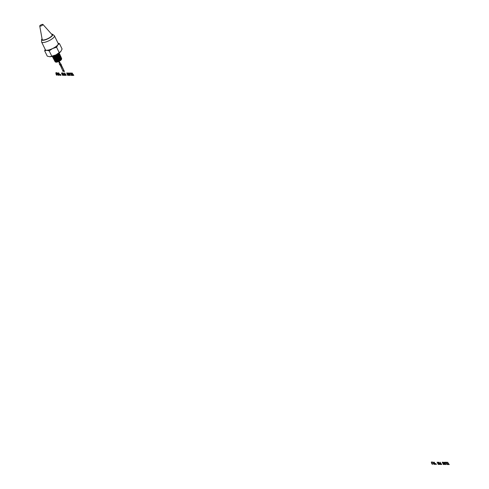 <?xml version="1.0" encoding="UTF-8"?>
<svg xmlns="http://www.w3.org/2000/svg" width="489" height="489" viewBox="0 0 489 489"><rect width="100%" height="100%" fill="white"/><g stroke="black" fill="none" stroke-linecap="round" stroke-linejoin="round"><path stroke-width="0.73" d="M56.088 74.621L56.424 74.621L55.856 72.867L57.158 75.141L56.198 74.854L56.351 74.469M55.642 73.02L56.046 72.867M55.832 73.02L56.938 75.294M56.461 72.727L56.816 72.574L58.387 75.355L56.461 72.727L56.816 72.574M56.602 72.727L58.387 75.355M58.515 74.261L57.879 73.173L58.601 72.885L59.756 75.006L59.083 75.275L58.515 74.261M57.965 73.032L58.368 72.83M58.148 72.983L58.601 72.885M58.387 73.038L58.827 73.032M58.613 73.185L59.035 73.258M58.821 73.411L59.212 73.546M59.035 74.267L59.371 74.194M59.157 74.346L59.481 74.304M59.267 74.45L59.579 74.432M59.365 74.585L59.67 74.591M58.704 74.114L58.344 73.271M58.307 73.87L58.417 73.546M58.203 73.698L58.423 73.283L58.863 74.004M59.163 75.061L58.9 74.371M58.741 74.707L58.937 74.377L59.303 74.97M59.921 74.511L60.495 75.398L59.921 74.511L60.324 74.45M60.654 75.398L60.44 74.365L61.009 75.251L60.654 75.398M60.226 74.517L60.581 74.365M60.361 74.517L60.795 75.404M61.461 73.087L62.537 74.939L62.415 73.093L63.515 75.355L62.433 73.497L62.568 75.343L61.461 73.087L61.852 72.934L62.354 73.967M62.189 73.093L62.629 72.94L63.515 75.355M62.794 75.343L62.843 74.328M62.751 73.099L63.16 72.947L63.625 73.9L64.499 74.261L64.517 75.324L63.851 75.355L62.751 73.099L63.16 72.947M62.94 73.099L63.625 73.9M63.405 74.053L63.833 73.906M63.619 74.059L64.059 73.925M63.839 74.077L64.285 74.041M64.065 74.194L64.499 74.261M64.285 74.414L64.689 74.566M64.469 74.719L64.792 74.841M64.163 75.086L63.539 74.328L64.34 74.964M63.906 75.08L63.839 74.34M64.878 75.098L65.312 75.104L64.56 72.965L66.29 75.233L65.006 75.367L65.239 74.945M64.346 73.118L64.756 72.965M64.536 73.118L65.722 74.951M65.508 75.104L66.156 74.958M67.549 75.129L66.797 72.989L67.525 73.002L67.176 73.423L68.008 75.135L68.625 75.257L67.684 75.398L67.751 74.988M66.583 73.142L67.525 73.002M67.305 73.148L68.228 74.982M68.008 75.135L68.491 74.982M67.72 73.154L68.796 75.006L68.674 73.167L69.774 75.422L68.692 73.57L68.827 75.416L67.72 73.154L68.112 73.008L68.613 74.035M68.448 73.167L68.888 73.014L69.774 75.422M69.053 75.416L69.102 74.401M70.318 75.428L69.028 73.173L70.306 73.301L69.352 73.448L70.318 75.428L69.646 73.448M69.028 73.173L70.171 73.032M71.425 75.172L72.262 75.453L71.363 75.44L70.483 73.032L71.528 73.319L70.587 73.46L70.96 74.224L71.822 74.077L71.736 74.499L71.094 74.493L71.425 75.172L72.415 75.165M70.263 73.185L71.394 73.044M70.881 73.466L71.18 74.071M70.96 74.224L71.822 74.077M71.388 74.499L71.638 75.019M72.384 75.184L72.824 75.19L72.072 73.05L73.802 75.318L72.519 75.453L72.751 75.031M71.859 73.203L72.262 73.057M72.048 73.203L73.234 75.037M73.014 75.19L73.668 75.043M59.97 64.524L59.64 64.866L58.839 61.443M58.869 61.425L61.425 64.884L60.697 64.414L64.499 71.626L63.277 70.495L63.148 71.608L59.921 64.407L59.64 64.866M61.425 64.884L59.114 61.308M64.499 71.626L61.143 64.701M63.454 70.66L63.148 71.608M58.032 43.185L59.475 43.625L62.085 48.979L60.917 51.351A7.127 2.023 154 0 1 60.905 51.369L55.929 54.896A7.127 2.023 154 0 1 55.777 54.97A7.127 2.023 154 0 1 49.902 56.736L55.929 54.896A7.127 2.023 154 0 0 60.905 51.369L60.905 51.369M54.432 35.807L58.203 43.539A7.127 2.023 154 0 1 57.769 44.896A7.127 2.023 154 0 1 57.708 44.97A7.127 2.023 154 0 1 52.781 48.442A7.127 2.023 154 0 1 52.629 48.515A7.127 2.023 154 0 1 46.657 50.281A7.127 2.023 154 0 1 45.391 49.792L41.62 42.06A7.127 2.023 -26 0 0 47.121 41.541A7.127 2.023 -26 0 0 53.937 37.237A7.127 2.023 -26 0 0 54.432 35.807A7.127 2.023 -26 0 0 54.236 35.581L52.531 34.309A6.143 1.742 -26 0 0 51.534 34.083M42.042 38.71A6.143 1.742 -26 0 0 41.608 39.633A6.143 1.742 -26 0 0 46.003 39.597A6.143 1.742 -26 0 0 52.274 35.74A6.143 1.742 -26 0 0 52.531 34.309M39.737 26.021L42.188 39.493A5.513 1.565 -26 0 0 46.284 39.291A5.513 1.565 -26 0 0 51.755 35.886A5.513 1.565 -26 0 0 52.066 34.676L42.953 24.45A1.797 0.507 -26 0 0 41.528 24.639A1.797 0.507 -26 0 0 39.872 25.697A1.797 0.507 -26 0 0 39.737 26.021A1.797 0.507 -26 0 0 41.07 25.954A1.797 0.507 -26 0 0 42.855 24.847A1.797 0.507 -26 0 0 42.953 24.45M41.608 39.633L41.559 41.761A7.127 2.023 -26 0 0 41.62 42.06M59.475 43.625L57.769 44.896L56.602 47.268L52.629 48.515L49.193 50.856L46.657 50.281L44.658 50.807L45.214 49.426M44.658 50.807L47.274 56.162L49.805 56.736M49.193 50.856L51.81 56.217M56.602 47.268L59.212 52.623M52.317 56.314A3.869 1.1 -26 0 0 55.508 55.685A3.869 1.1 -26 0 0 58.796 53.515A3.869 1.1 -26 0 0 59.083 53.014M53.093 56.926L57.898 54.847L58.857 53.973M53.02 56.926L52.115 56.143M59.297 53.46L59.23 54.468L58.185 55.453L53.332 57.525L52.47 56.785M59.206 53.387L57.971 54.994L52.5 56.865M59.303 53.393L59.157 53.001L59.303 53.393M59.236 53.246L58.949 53.857M53.167 56.926L57.855 54.921L58.814 54.028M53.405 57.519L58.136 55.526L59.23 54.468M59.505 53.735L59.297 54.621L58.258 55.599L52.788 57.384M59.572 54.077L59.505 55.08L58.466 56.058L53.643 58.118L52.812 57.464M53.717 58.118L58.423 56.131L59.505 55.08M59.78 54.352L59.579 55.233L58.539 56.211L53.099 57.977M59.847 54.695L59.786 55.691L58.753 56.669L53.955 58.717L53.13 58.063M54.028 58.711L58.704 56.742L59.786 55.691M60.055 54.964L59.854 55.844L58.827 56.816L53.417 58.576M60.123 55.306L60.061 56.302L59.035 57.274L54.267 59.31L53.442 58.656M54.34 59.31L58.986 57.347L60.061 56.302M60.33 55.581L60.135 56.455L59.108 57.421L53.735 59.175M60.398 55.923L60.343 56.913L59.316 57.879L54.579 59.902L53.759 59.255M54.652 59.902L59.273 57.953L60.343 56.913M60.605 56.198L60.41 57.066L59.395 58.026L54.047 59.768M60.673 56.541L60.618 57.525L59.603 58.484L54.89 60.502L54.077 59.854M54.964 60.495L59.554 58.558L60.618 57.525M60.88 56.816L60.685 57.678L59.676 58.637L54.365 60.367M60.948 57.158L60.893 58.136L59.884 59.09L55.202 61.094L54.389 60.447M55.275 61.094L59.841 59.169L60.893 58.136M61.162 57.433L60.966 58.295L59.958 59.242L54.682 60.966M61.229 57.775L61.174 58.753L60.171 59.701L55.514 61.693L54.707 61.046M55.587 61.687L60.123 59.774L61.174 58.753M61.437 58.05L61.241 58.906L60.245 59.847C57.195 61.73 55.453 62.244 55.019 61.388M55.031 61.657A3.667 1.039 -26 0 0 55.037 61.669A3.667 1.039 -26 0 0 55.196 61.816A3.667 1.039 -26 0 0 58.209 61.253A3.667 1.039 -26 0 0 61.37 59.181A3.667 1.039 -26 0 0 61.645 58.674A3.667 1.039 -26 0 0 61.626 58.454A3.667 1.039 -26 0 0 61.51 58.319M55.196 61.816L55.777 62.115A3.27 0.929 -26 0 0 58.46 61.614A3.27 0.929 -26 0 0 61.278 59.768A3.27 0.929 -26 0 0 61.522 59.316L61.645 58.674M431.316 462.099L432.618 464.373L431.879 463.933L431.506 462.099L432.618 464.373L431.879 463.933L431.506 462.099L432.618 464.373L431.879 463.933L431.506 462.099L432.618 464.373L431.879 463.933L431.316 462.099M432.135 461.805L434.061 464.44L432.135 461.805M434.195 463.34L433.554 462.258L434.293 462.264L435.131 464.361L434.379 464.049L433.676 462.771L433.645 462.117L434.293 462.264L435.216 464.238L434.556 464.232L433.676 462.771L433.645 462.117L434.293 462.264L435.216 464.238L434.556 464.232L433.676 462.771L433.645 462.117L434.293 462.264L435.216 464.238L434.556 464.232L434.195 463.34M433.884 462.777L434.098 462.368L434.544 463.089L433.981 462.955L434.098 462.368L434.544 463.089L433.981 462.955L434.098 462.368L434.544 463.089L433.981 462.955L434.098 462.368L434.544 463.089L433.884 462.777M434.421 463.792L434.611 463.462L434.978 464.049L434.507 463.933L434.611 463.462L434.978 464.049L434.507 463.933L434.611 463.462L434.978 464.049L434.507 463.933L434.611 463.462L434.978 464.049L434.421 463.792M436.029 464.477L435.601 463.596L436.029 464.477M436.335 464.483L435.901 463.596L436.335 464.483M437.142 462.166L438.217 464.018L438.089 462.178L439.189 464.434L438.113 462.582L438.242 464.422L437.142 462.166L438.217 464.018L438.089 462.178L439.189 464.434L438.113 462.582L438.468 464.428L437.142 462.166L438.217 464.018L438.089 462.178L439.189 464.434L438.113 462.582L438.468 464.428L437.142 462.166L438.217 464.018L438.089 462.178L439.189 464.434L438.113 462.582L438.468 464.428L437.142 462.166M438.431 462.178L439.966 463.499L440.198 464.403L439.532 464.44L438.431 462.178L440.149 463.798L440.198 464.403L439.532 464.44L438.431 462.178L440.149 463.798L440.198 464.403L439.532 464.44L438.431 462.178L440.149 463.798L440.198 464.403L439.532 464.44L438.431 462.178M439.843 464.165L439.22 463.413L439.837 463.609L440.021 464.085L439.587 464.165L439.22 463.413L439.837 463.609L440.021 464.085L439.587 464.165L439.22 463.413L439.837 463.609L440.021 464.085L439.587 464.165L439.22 463.413L439.837 463.609L439.843 464.165M440.021 462.197L441.75 464.464L440.687 464.452L440.992 464.183L440.021 462.197L441.75 464.464L440.687 464.452L440.992 464.183L440.021 462.197L441.75 464.464L440.687 464.452L440.992 464.183L440.021 462.197L441.75 464.464L440.687 464.452L440.992 464.183L440.021 462.197M442.661 462.502L442.258 462.227L442.985 462.233L444.085 464.489L443.364 464.483L442.258 462.227L442.985 462.233L444.085 464.489L443.364 464.483L442.258 462.227L442.985 462.233L444.085 464.489L443.364 464.483L442.258 462.227L442.985 462.233L444.085 464.489L443.364 464.483L442.661 462.502M443.401 462.239L444.477 464.092L444.348 462.252L445.448 464.507L444.373 462.655L444.501 464.495L443.401 462.239L444.477 464.092L444.348 462.252L445.277 464.507L444.373 462.655L444.501 464.495L443.401 462.239L444.477 464.092L444.348 462.252L445.277 464.507L444.373 462.655L444.501 464.495L443.401 462.239L444.477 464.092L444.348 462.252L445.277 464.507L444.373 462.655L444.501 464.495L443.401 462.239M444.703 462.252L445.632 462.264L445.766 462.539L445.027 462.527L445.999 464.513L444.703 462.252L445.632 462.264L445.766 462.539L445.027 462.527L445.803 464.513L444.703 462.252L445.766 462.539L445.027 462.527L445.803 464.513L444.703 462.252L445.766 462.539L445.027 462.527L445.803 464.513L444.703 462.252M445.944 462.27L446.854 462.276L446.989 462.551L446.268 462.545L446.64 463.309L447.417 463.584L446.769 463.578L447.099 464.25L447.942 464.538L447.044 464.526L445.944 462.27L446.854 462.276L446.989 462.551L446.268 462.545L446.64 463.309L447.417 463.584L446.769 463.578L447.099 464.25L447.942 464.538L447.044 464.526L445.944 462.27L446.854 462.276L446.989 462.551L446.268 462.545L446.64 463.309L447.417 463.584L446.769 463.578L447.099 464.25L447.942 464.538L447.044 464.526L445.944 462.27L446.854 462.276L446.989 462.551L446.268 462.545L446.64 463.309L447.417 463.584L446.769 463.578L447.099 464.25L447.942 464.538L447.044 464.526L445.944 462.27M447.533 462.288L449.263 464.55L448.199 464.538L448.505 464.269L447.728 462.288L448.694 464.269L449.263 464.55L448.199 464.538L448.505 464.269L447.728 462.288L448.694 464.269L449.263 464.55L448.199 464.538L448.505 464.269L447.728 462.288L448.694 464.269L449.263 464.55L448.199 464.538L448.505 464.269L447.533 462.288M59.475 53.656L59.255 53.167M59.212 53.063L59.071 52.751M59.548 53.808L59.756 54.267M59.823 54.426L60.031 54.884M60.098 55.037L60.306 55.501M60.581 56.119L60.373 55.654M60.856 56.736L60.648 56.272M60.929 56.889L61.131 57.347M61.204 57.506L61.412 57.965M61.626 58.454L61.48 58.124"/></g></svg>
